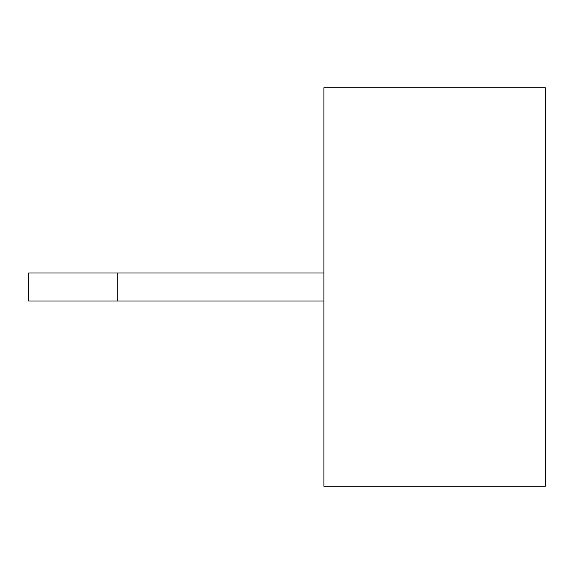 <?xml version="1.0" encoding="UTF-8"?>
<svg xmlns="http://www.w3.org/2000/svg" width="574" height="574" viewBox="0 0 574 574"><rect width="100%" height="100%" fill="white"/><g stroke="black" fill="none" stroke-linecap="round" stroke-linejoin="round"><path stroke-width="0.86" d="M545.3 287L545.3 486.257L323.901 486.257L323.901 87.743L545.3 87.743L545.3 287M117.261 301.02L117.261 272.98L28.7 272.98L28.7 301.02L323.901 301.02M117.261 272.98L323.901 272.98"/></g></svg>
